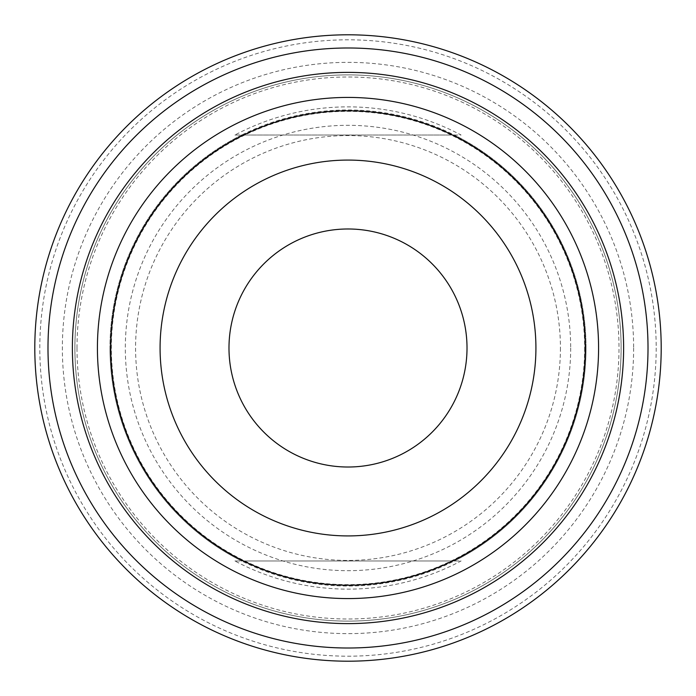 <?xml version="1.0" encoding="UTF-8"?>
<svg xmlns="http://www.w3.org/2000/svg" width="696" height="696" viewBox="0 0 696 696"><rect width="100%" height="100%" fill="white"/><g stroke="black" fill="none" stroke-linecap="round" stroke-linejoin="round"><path stroke-width="0.52" stroke-dasharray="3.48 2.61" d="M454.305 135.024L461.074 135.024A241.129 241.129 0 0 0 234.926 135.024L241.695 135.024A238.032 238.032 0 0 1 586.032 348A238.032 238.032 0 0 1 241.695 560.976A238.032 238.032 0 0 1 241.695 135.024L454.305 135.024A238.032 238.032 0 0 1 454.305 560.976L461.074 560.976A241.129 241.129 0 0 1 234.926 560.976L461.074 560.976M234.926 560.976L241.695 560.976A238.032 238.032 0 0 1 241.695 135.024M74.89 348A273.11 273.11 0 0 1 348 74.89A273.11 273.11 0 0 1 621.11 348A273.11 273.11 0 0 1 348 621.11A273.11 273.11 0 0 1 74.89 348A273.11 273.11 0 0 1 348 74.89A273.11 273.11 0 0 1 621.11 348A273.11 273.11 0 0 1 348 621.11A273.11 273.11 0 0 1 74.89 348A273.11 273.11 0 0 1 348 74.89A273.11 273.11 0 0 1 621.11 348A273.11 273.11 0 0 1 348 621.11A273.11 273.11 0 0 1 74.89 348M661.2 348A313.2 313.2 0 0 1 348 661.2A313.2 313.2 0 0 1 34.8 348A313.2 313.2 0 0 1 348 34.8A313.2 313.2 0 0 1 661.2 348A313.2 313.2 0 0 0 348 34.8A313.2 313.2 0 0 0 34.8 348M228.984 348A119.016 119.016 0 0 1 348 228.984A119.016 119.016 0 0 1 467.016 348A119.016 119.016 0 0 1 348 467.016A119.016 119.016 0 0 1 228.984 348M623.616 348A275.616 275.616 0 0 1 348 623.616A275.616 275.616 0 0 1 72.384 348A275.616 275.616 0 0 1 348 72.384A275.616 275.616 0 0 1 623.616 348M234.926 135.024L461.074 135.024M109.968 348A238.032 238.032 0 0 0 241.695 560.976L454.305 560.976A238.032 238.032 0 0 0 586.032 348A238.032 238.032 0 0 1 454.305 560.976M97.44 348A250.56 250.56 0 0 1 348 97.44A250.56 250.56 0 0 1 598.56 348A250.56 250.56 0 0 1 348 598.56A250.56 250.56 0 0 1 97.44 348M76.995 348A271.005 271.005 0 0 1 348 76.995A271.005 271.005 0 0 1 619.005 348A271.005 271.005 0 0 1 348 619.005A271.005 271.005 0 0 1 76.995 348M570.685 348A222.685 222.685 0 0 1 348 570.685A222.685 222.685 0 0 1 125.315 348A222.685 222.685 0 0 1 348 125.315A222.685 222.685 0 0 1 570.685 348M560.428 348A212.428 212.428 0 0 1 348 560.428A212.428 212.428 0 0 1 135.572 348A212.428 212.428 0 0 1 348 135.572A212.428 212.428 0 0 1 560.428 348M584.649 348A236.649 236.649 0 0 1 348 584.649A236.649 236.649 0 0 1 111.351 348A236.649 236.649 0 0 1 348 111.351A236.649 236.649 0 0 1 584.649 348M633.638 348A285.638 285.638 0 0 1 348 633.638A285.638 285.638 0 0 1 62.362 348A285.638 285.638 0 0 1 348 62.362A285.638 285.638 0 0 1 633.638 348M656.189 348A308.189 308.189 0 0 1 348 656.189A308.189 308.189 0 0 1 39.811 348A308.189 308.189 0 0 1 348 39.811A308.189 308.189 0 0 1 656.189 348"/><path stroke-width="1.04" d="M110.786 348A237.214 237.214 0 0 0 348 585.214A237.214 237.214 0 0 0 585.214 348A237.214 237.214 0 0 0 348 110.786A237.214 237.214 0 0 0 110.786 348M598.577 348A250.577 250.577 0 0 1 348 598.577A250.577 250.577 0 0 1 97.423 348A250.577 250.577 0 0 1 348 97.423A250.577 250.577 0 0 1 598.577 348M661.2 348A313.2 313.2 0 0 1 348 661.2A313.2 313.2 0 0 1 34.8 348A313.2 313.2 0 0 1 348 34.8A313.2 313.2 0 0 1 661.2 348A313.2 313.2 0 0 1 348 661.2A313.2 313.2 0 0 1 34.8 348M623.616 348A275.616 275.616 0 0 1 348 623.616A275.616 275.616 0 0 1 72.384 348A275.616 275.616 0 0 1 348 72.384A275.616 275.616 0 0 1 623.616 348M160.08 348A187.92 187.92 0 0 1 348 160.08A187.92 187.92 0 0 1 535.92 348A187.92 187.92 0 0 1 348 535.92A187.92 187.92 0 0 1 160.08 348M228.984 348A119.016 119.016 0 0 1 348 228.984A119.016 119.016 0 0 1 467.016 348A119.016 119.016 0 0 1 348 467.016A119.016 119.016 0 0 1 228.984 348M648.011 348A300.011 300.011 0 0 1 348 648.011A300.011 300.011 0 0 1 47.989 348A300.011 300.011 0 0 1 348 47.989A300.011 300.011 0 0 1 648.011 348"/></g></svg>
